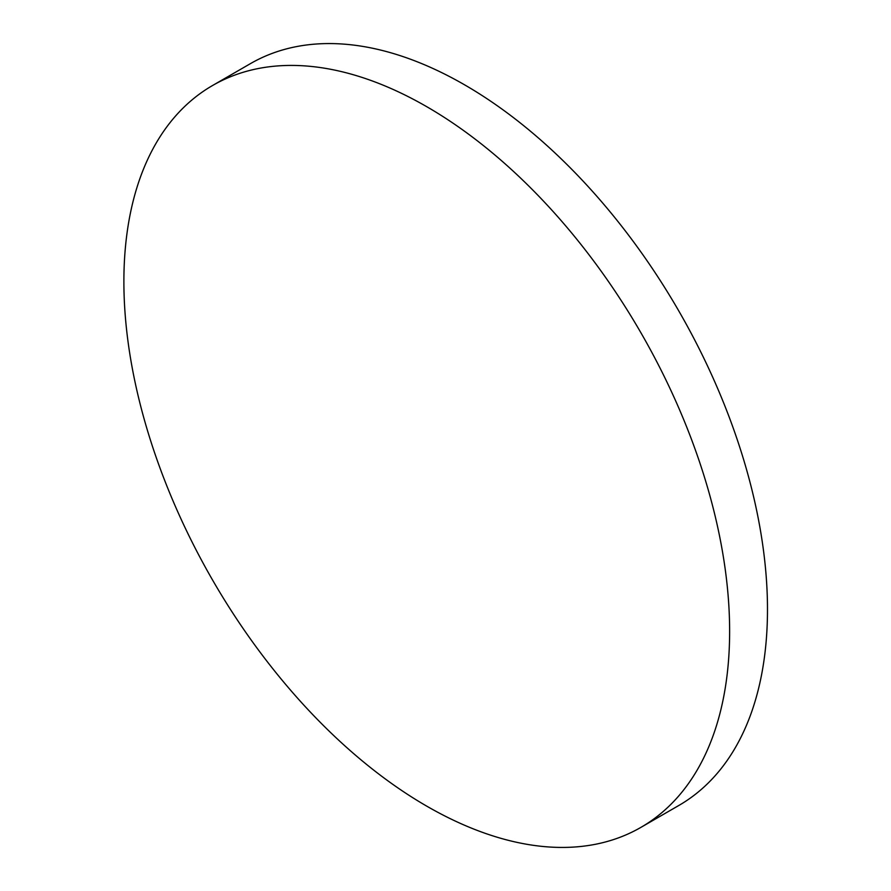 <?xml version="1.0" encoding="UTF-8"?>
<svg xmlns="http://www.w3.org/2000/svg" width="891" height="891" viewBox="0 0 891 891"><rect width="100%" height="100%" fill="white"/><g stroke="black" fill="none" stroke-linecap="round" stroke-linejoin="round"><path stroke-width="1.34" d="M729.629 631.285A428.326 247.297 60 0 1 640.919 827.371A428.326 247.297 60 0 1 426.756 806.155A428.326 247.297 60 0 1 123.882 281.567A428.326 247.297 60 0 1 212.593 85.491A428.326 247.297 60 0 1 426.756 106.697A428.326 247.297 60 0 1 729.629 631.285M212.593 85.491L250.449 63.629A428.326 247.297 60 0 1 464.612 84.845A428.326 247.297 60 0 1 744.43 462.284A428.326 247.297 60 0 1 678.775 805.509L640.919 827.371"/></g></svg>
